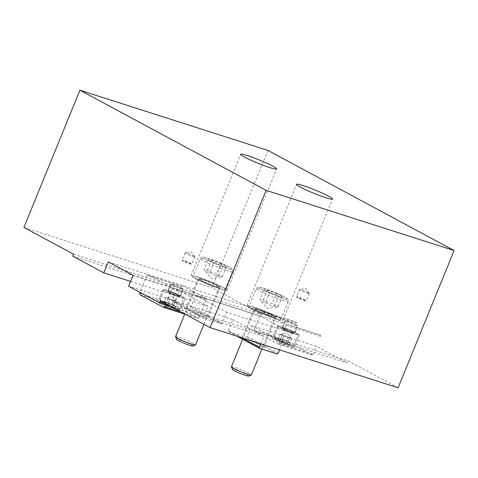 <?xml version="1.0" encoding="UTF-8"?>
<svg xmlns="http://www.w3.org/2000/svg" width="478" height="478" viewBox="0 0 478 478"><rect width="100%" height="100%" fill="white"/><g stroke="black" fill="none" stroke-linecap="round" stroke-linejoin="round"><path stroke-width="0.36" stroke-dasharray="2.39 1.79" d="M256.387 310.246A11.866 1.081 22.2 0 0 268.427 315.492A11.866 1.081 22.2 0 0 275.985 317.488A11.866 1.081 22.2 0 0 265.409 312.003A11.866 1.081 22.2 0 0 254.015 308.519A11.866 1.081 22.2 0 0 256.387 310.246M231.412 366.769A10.785 0.98 -157.8 0 1 238.289 368.58A10.785 0.98 -157.8 0 1 249.229 373.354A10.785 0.98 -157.8 0 1 251.386 374.919M248.739 376.055A8.801 0.801 22.2 0 0 247.042 374.722A8.801 0.801 22.2 0 0 237.763 370.701A8.801 0.801 22.2 0 0 232.505 369.434M276.517 293.576L282.253 296.659L278.853 296.199L269.723 292.65L263.987 289.566L267.387 290.026L276.517 293.576L272.46 303.524C269.024 303.297 265.983 302.114 263.324 299.975C261.801 300.776 260.671 300.62 259.93 299.509L263.987 289.566M252.474 308.991A17.256 1.571 -157.8 0 1 249.026 306.482A17.256 1.571 -157.8 0 1 265.595 311.548A17.256 1.571 -157.8 0 1 280.98 319.525A17.256 1.571 -157.8 0 1 269.98 316.627A17.256 1.571 -157.8 0 1 252.474 308.991M278.853 296.199L274.796 306.141L276.774 307.079L266.897 308.364L259.93 299.509L262.506 301.761L265.66 302.592L269.723 292.65M263.324 299.975L267.387 290.026M276.774 307.079L278.196 306.607C275.89 306.535 273.978 305.508 272.46 303.524M278.196 306.607L282.253 296.659M265.66 302.592C268.313 304.737 271.361 305.914 274.796 306.141M200.521 280.198A11.866 1.081 22.2 0 0 212.561 285.45A11.866 1.081 22.2 0 0 220.125 287.439A11.866 1.081 22.2 0 0 209.543 281.96A11.866 1.081 22.2 0 0 198.149 278.477A11.866 1.081 22.2 0 0 200.521 280.198M175.546 336.727A10.785 0.98 -157.8 0 1 182.423 338.538A10.785 0.98 -157.8 0 1 193.363 343.306A10.785 0.98 -157.8 0 1 195.52 344.877M192.873 346.012A8.801 0.801 22.2 0 0 191.176 344.674A8.801 0.801 22.2 0 0 181.897 340.653A8.801 0.801 22.2 0 0 176.645 339.386M220.651 263.533L226.387 266.616L222.987 266.15L213.857 262.601L208.121 259.518L211.521 259.984L220.651 263.533L216.594 273.476C213.158 273.249 210.117 272.066 207.464 269.927C205.94 270.733 204.805 270.578 204.064 269.467L208.121 259.518M196.607 278.943A17.256 1.571 -157.8 0 1 193.16 276.439A17.256 1.571 -157.8 0 1 209.728 281.506A17.256 1.571 -157.8 0 1 225.114 289.477A17.256 1.571 -157.8 0 1 214.114 286.579A17.256 1.571 -157.8 0 1 196.607 278.943M222.987 266.15L218.93 276.099L220.908 277.037L211.031 278.316L204.064 269.467L206.639 271.719L209.794 272.55L213.857 262.601M207.464 269.927L211.521 259.984M220.908 277.037L222.33 276.559C220.029 276.487 218.117 275.459 216.594 273.476M222.33 276.559L226.387 266.616M209.794 272.55C212.453 274.689 215.494 275.872 218.93 276.099M163.47 303.709L167.055 305.639L172.761 307.856L174.888 308.149L171.303 306.219L165.597 304.002L163.47 303.709L165.908 297.746L166.792 297.447L173.741 300.25L171.303 306.219M181.885 296.503A10.785 0.98 22.2 0 0 170.939 291.729A10.785 0.98 22.2 0 0 164.062 289.919A10.785 0.98 22.2 0 0 173.681 294.902A10.785 0.98 22.2 0 0 184.036 298.069A10.785 0.98 22.2 0 0 181.885 296.503M168.029 298.033L165.597 304.002M172.761 307.856L175.199 301.887L165.908 297.746M169.493 299.67L167.055 305.639M173.741 300.25L175.713 300.77L177.32 302.18L174.888 308.149M175.199 301.887L177.32 302.18L172.97 296.647L166.792 297.447M165.334 304.707L167.772 298.732L202.236 309.768L206.293 299.826L206.078 298.493L182.488 285.808L181.467 286.471L177.404 296.414L142.946 285.378L147.003 275.436L181.467 286.471M185.637 314.44L197.964 318.384L198.985 317.727L181.096 311.997M198.985 317.727L202.236 309.768L232.78 319.549L228.317 330.489L228.693 331.732L245.925 337.253L247.114 336.506L251.577 325.566L316.585 346.383L347.62 363.077L282.612 342.26L279.522 349.83M167.222 290.319A11.866 1.081 -157.8 0 1 179.017 294.962A11.866 1.081 -157.8 0 1 185.034 298.475A11.866 1.081 -157.8 0 1 173.639 294.992A11.866 1.081 -157.8 0 1 163.064 289.513A11.866 1.081 -157.8 0 1 167.222 290.319M162.108 302.855A11.866 1.081 22.2 0 0 157.949 302.042A11.866 1.081 22.2 0 0 168.531 307.527A11.866 1.081 22.2 0 0 179.919 311.011A11.866 1.081 22.2 0 0 173.902 307.491A11.866 1.081 22.2 0 0 162.108 302.855M147.003 275.436L148.031 274.772L171.614 287.463L171.829 288.79L167.772 298.732L128.612 286.197M182.488 285.808L148.031 274.772M130.56 281.417L142.946 285.378L140.09 292.369M171.614 287.463L206.078 298.493M206.293 299.826L171.829 288.79M139.696 293.337L174.159 304.372L174.374 305.699L139.911 294.663M174.374 305.699L197.964 318.384M203.485 317.135L172.45 300.441L172.827 301.69L190.059 307.205L191.248 306.464L195.711 295.524L260.719 316.34L291.753 333.029L226.751 312.218L222.282 323.152L221.093 323.899L203.861 318.384L203.485 317.135L207.954 306.195L177.404 296.414L174.159 304.372M133.075 275.256L320.427 335.108L285.969 324.078L286.185 325.404L278.877 343.306L277.849 343.969L312.313 354.999L313.335 354.341L278.877 343.306M286.185 325.404L320.642 336.44L321.049 335.442M108.249 261.902L296.223 322.088L295.816 323.086L296.844 322.423L296.223 322.088M296.844 322.423L262.38 311.387L285.969 324.078M313.335 354.341L316.585 346.383M281.572 326.94A11.866 1.081 -157.8 0 1 293.367 331.577A11.866 1.081 -157.8 0 1 299.383 335.09A11.866 1.081 -157.8 0 1 287.995 331.607A11.866 1.081 -157.8 0 1 277.413 326.127A11.866 1.081 -157.8 0 1 281.572 326.94M296.235 333.118A10.785 0.98 22.2 0 0 285.288 328.344A10.785 0.98 22.2 0 0 278.411 326.534A10.785 0.98 22.2 0 0 288.031 331.517A10.785 0.98 22.2 0 0 298.386 334.684A10.785 0.98 22.2 0 0 296.235 333.118M276.457 339.47A11.866 1.081 22.2 0 0 272.299 338.657A11.866 1.081 22.2 0 0 282.88 344.142A11.866 1.081 22.2 0 0 294.275 347.625A11.866 1.081 22.2 0 0 288.252 344.112A11.866 1.081 22.2 0 0 276.457 339.47M254.045 329.951L288.509 340.987L288.724 342.314L254.26 331.278L254.045 329.951L261.352 312.05L295.816 323.086M261.352 312.05L262.38 311.387M254.26 331.278L277.849 343.969M320.642 336.44L320.427 335.108M288.724 342.314L312.313 354.999M291.753 333.029L288.509 340.987M267.883 150.397L211.874 287.642L23.9 227.45M260.719 316.34L261.532 314.351L211.874 287.642M398.09 387.795L348.432 361.087L347.62 363.077M195.042 278.441A19.413 1.769 22.2 0 0 214.736 287.033A19.413 1.769 22.2 0 0 227.116 290.295A19.413 1.769 22.2 0 0 209.806 281.321A19.413 1.769 22.2 0 0 191.158 275.621A19.413 1.769 22.2 0 0 195.042 278.441M250.902 308.489A19.413 1.769 22.2 0 0 270.602 317.075A19.413 1.769 22.2 0 0 282.976 320.338A19.413 1.769 22.2 0 0 265.666 311.369A19.413 1.769 22.2 0 0 247.024 305.669A19.413 1.769 22.2 0 0 250.902 308.489M241.838 337.761L228.317 330.489M228.693 331.732L237.046 336.231M260.725 343.813L263.814 336.243L170.795 306.458M232.78 319.549L263.814 336.243M276.959 353.947L261.442 345.6A11.866 1.081 22.2 0 0 249.402 340.348A11.866 1.081 22.2 0 0 241.838 338.358A11.866 1.081 22.2 0 0 244.21 340.079A11.866 1.081 22.2 0 0 256.25 345.331A11.866 1.081 22.2 0 0 263.814 347.321A11.866 1.081 22.2 0 0 261.442 345.6L245.925 337.253M160.459 300.895L348.432 361.087M172.827 301.69L203.861 318.384M221.093 323.899L205.576 315.552A11.866 1.081 22.2 0 0 193.542 310.306A11.866 1.081 22.2 0 0 185.978 308.31A11.866 1.081 22.2 0 0 188.344 310.037A11.866 1.081 22.2 0 0 200.384 315.283A11.866 1.081 22.2 0 0 207.948 317.278A11.866 1.081 22.2 0 0 205.576 315.552L190.059 307.205M72.746 256.148L176.914 289.501L172.45 300.441M73.558 254.159L261.532 314.351M191.248 306.464L222.282 323.152M195.711 295.524L226.751 312.218M247.114 336.506L278.148 353.2M251.577 325.566L282.612 342.26M176.914 289.501L207.954 306.195M288.091 336.865L290.062 337.384L291.676 338.794L287.32 333.262L281.142 334.062L288.091 336.865L285.653 342.834L279.947 340.617L277.82 340.324L281.405 342.254L287.117 344.471L289.238 344.763L285.653 342.834M289.238 344.763L291.676 338.794L289.549 338.502L283.842 336.285L280.257 334.361L281.142 334.062M287.117 344.471L289.549 338.502M283.842 336.285L281.405 342.254M280.257 334.361L277.82 340.324M282.384 334.648L279.947 340.617M297.651 297.585A5.15 0.466 -157.8 0 1 296.659 296.808A5.15 0.466 -157.8 0 1 301.564 298.35A5.15 0.466 -157.8 0 1 306.153 300.68A5.15 0.466 -157.8 0 1 303.076 299.939A5.15 0.466 -157.8 0 1 297.651 297.585M297.477 297.692A5.306 0.484 -157.8 0 1 296.42 296.922A5.306 0.484 -157.8 0 1 296.456 296.892A5.306 0.484 -157.8 0 1 301.51 298.481A5.306 0.484 -157.8 0 1 306.237 300.883A5.306 0.484 -157.8 0 1 306.243 300.931A5.306 0.484 -157.8 0 1 302.861 300.041A5.306 0.484 -157.8 0 1 297.477 297.692M300.543 290.194A5.306 0.484 -157.8 0 1 299.479 289.423A5.306 0.484 -157.8 0 1 299.569 289.375A5.306 0.484 -157.8 0 1 304.576 290.977A5.306 0.484 -157.8 0 1 309.272 293.337A5.306 0.484 -157.8 0 1 309.302 293.426A5.306 0.484 -157.8 0 1 305.92 292.536A5.306 0.484 -157.8 0 1 300.543 290.194M296.103 324.753A6.471 0.592 22.2 0 0 289.537 321.891A6.471 0.592 22.2 0 0 285.414 320.804A6.471 0.592 22.2 0 0 291.18 323.797A6.471 0.592 22.2 0 0 297.394 325.697A6.471 0.592 22.2 0 0 296.103 324.753M284.488 328.505A6.794 0.615 -157.8 0 1 291.245 331.164A6.794 0.615 -157.8 0 1 294.693 333.178A6.794 0.615 -157.8 0 1 288.168 331.182A6.794 0.615 -157.8 0 1 282.11 328.039A6.794 0.615 -157.8 0 1 284.488 328.505M287.493 321.144A6.794 0.615 -157.8 0 1 294.251 323.803A6.794 0.615 -157.8 0 1 297.698 325.817A6.794 0.615 -157.8 0 1 291.168 323.821A6.794 0.615 -157.8 0 1 285.115 320.684A6.794 0.615 -157.8 0 1 287.493 321.144M183.301 260.97A5.15 0.466 -157.8 0 1 182.309 260.193A5.15 0.466 -157.8 0 1 187.215 261.735A5.15 0.466 -157.8 0 1 191.803 264.065A5.15 0.466 -157.8 0 1 188.726 263.324A5.15 0.466 -157.8 0 1 183.301 260.97M183.128 261.078A5.306 0.484 -157.8 0 1 182.07 260.307A5.306 0.484 -157.8 0 1 182.106 260.277A5.306 0.484 -157.8 0 1 187.161 261.866A5.306 0.484 -157.8 0 1 191.887 264.268A5.306 0.484 -157.8 0 1 191.887 264.316A5.306 0.484 -157.8 0 1 188.511 263.426A5.306 0.484 -157.8 0 1 183.128 261.078M186.187 253.579A5.306 0.484 -157.8 0 1 185.129 252.808A5.306 0.484 -157.8 0 1 185.213 252.76A5.306 0.484 -157.8 0 1 190.226 254.362A5.306 0.484 -157.8 0 1 194.922 256.722A5.306 0.484 -157.8 0 1 194.952 256.811A5.306 0.484 -157.8 0 1 191.57 255.921A5.306 0.484 -157.8 0 1 186.187 253.579M181.754 288.138A6.471 0.592 22.2 0 0 175.187 285.276A6.471 0.592 22.2 0 0 171.064 284.189A6.471 0.592 22.2 0 0 176.83 287.182A6.471 0.592 22.2 0 0 183.044 289.082A6.471 0.592 22.2 0 0 181.754 288.138M170.138 291.891A6.794 0.615 -157.8 0 1 176.896 294.55A6.794 0.615 -157.8 0 1 180.343 296.563A6.794 0.615 -157.8 0 1 173.819 294.567A6.794 0.615 -157.8 0 1 167.76 291.425A6.794 0.615 -157.8 0 1 170.138 291.891M173.144 284.529A6.794 0.615 -157.8 0 1 179.901 287.188A6.794 0.615 -157.8 0 1 183.343 289.202A6.794 0.615 -157.8 0 1 176.818 287.206A6.794 0.615 -157.8 0 1 170.76 284.069A6.794 0.615 -157.8 0 1 173.144 284.529M261.908 349.125L274.952 317.225L271.319 316.4A11 0.998 -157.8 0 1 254.917 309.087A11 0.998 -157.8 0 1 268.756 313.514A11 0.998 -157.8 0 1 271.331 316.406C265.26 314.584 254.439 309.481 254.941 309.063L254.935 309.129A10.785 0.98 22.2 0 0 257.086 310.694A10.785 0.98 22.2 0 0 271.128 316.544A10.785 0.98 22.2 0 0 274.91 317.278A10.785 0.98 22.2 0 0 265.29 312.295A10.785 0.98 22.2 0 0 254.935 309.129L242.645 339.237M282.241 300.441A17.256 1.571 22.2 0 0 288.288 301.624A17.256 1.571 22.2 0 0 272.902 293.647A17.256 1.571 22.2 0 0 256.327 288.581A17.256 1.571 22.2 0 0 259.775 291.09A17.256 1.571 22.2 0 0 282.241 300.441M281.811 297.788A15.099 1.374 -157.8 0 1 259.279 287.738A15.099 1.374 -157.8 0 1 278.268 293.815A15.099 1.374 -157.8 0 1 281.811 297.788M203.927 324.275L219.085 287.182L215.453 286.358A11 0.998 -157.8 0 1 199.051 279.038A11 0.998 -157.8 0 1 212.889 283.472A11 0.998 -157.8 0 1 215.47 286.364C209.4 284.535 198.573 279.433 199.075 279.015L199.069 279.08A10.785 0.98 22.2 0 0 201.226 280.646A10.785 0.98 22.2 0 0 215.261 286.495A10.785 0.98 22.2 0 0 219.044 287.23A10.785 0.98 22.2 0 0 209.424 282.247A10.785 0.98 22.2 0 0 199.069 279.08L184.753 314.16M226.375 270.399A17.256 1.571 22.2 0 0 232.422 271.576A17.256 1.571 22.2 0 0 217.036 263.605A17.256 1.571 22.2 0 0 200.461 258.532A17.256 1.571 22.2 0 0 203.909 261.042A17.256 1.571 22.2 0 0 226.375 270.399M225.945 267.74A15.099 1.374 -157.8 0 1 203.413 257.69A15.099 1.374 -157.8 0 1 222.407 263.772A15.099 1.374 -157.8 0 1 225.945 267.74M175.874 308.071A10.785 0.98 -157.8 0 1 165.149 303.853A10.785 0.98 -157.8 0 1 159.682 300.662A10.785 0.98 -157.8 0 1 166.553 302.472A10.785 0.98 -157.8 0 1 177.499 307.24A10.785 0.98 -157.8 0 1 179.656 308.812A10.785 0.98 -157.8 0 1 175.874 308.071M174.643 308.866A9.494 0.86 22.2 0 0 172.415 306.368A9.494 0.86 22.2 0 0 160.477 302.55A9.494 0.86 22.2 0 0 174.643 308.866M290.224 344.692A10.785 0.98 -157.8 0 1 279.499 340.467A10.785 0.98 -157.8 0 1 274.031 337.277A10.785 0.98 -157.8 0 1 280.909 339.087A10.785 0.98 -157.8 0 1 291.849 343.861A10.785 0.98 -157.8 0 1 294.006 345.427A10.785 0.98 -157.8 0 1 290.224 344.692M288.993 345.48A9.494 0.86 22.2 0 0 286.77 342.989A9.494 0.86 22.2 0 0 274.832 339.165A9.494 0.86 22.2 0 0 288.993 345.48M292.207 332.413A6.471 0.592 -157.8 0 1 285.772 329.88A6.471 0.592 -157.8 0 1 282.492 327.968A6.471 0.592 -157.8 0 1 286.615 329.055A6.471 0.592 -157.8 0 1 293.181 331.917A6.471 0.592 -157.8 0 1 294.472 332.855A6.471 0.592 -157.8 0 1 292.207 332.413M292.249 332.682A6.686 0.609 22.2 0 0 290.684 330.919A6.686 0.609 22.2 0 0 282.271 328.231A6.686 0.609 22.2 0 0 292.249 332.682M177.858 295.798A6.471 0.592 -157.8 0 1 171.423 293.265A6.471 0.592 -157.8 0 1 168.136 291.353A6.471 0.592 -157.8 0 1 172.265 292.434A6.471 0.592 -157.8 0 1 178.832 295.302A6.471 0.592 -157.8 0 1 180.122 296.24A6.471 0.592 -157.8 0 1 177.858 295.798M177.9 296.061A6.686 0.609 22.2 0 0 176.328 294.305A6.686 0.609 22.2 0 0 167.921 291.61A6.686 0.609 22.2 0 0 177.9 296.061M280.98 319.525L288.288 301.624C288.491 300.268 288.377 299.485 287.941 299.264L284.5 296.826L273.739 291.873L262.524 287.84L258.544 287.105C258.084 286.83 257.349 287.32 256.327 288.581L249.026 306.482M225.114 289.477L232.422 271.576C232.625 270.219 232.511 269.437 232.075 269.222L228.639 266.778L217.872 261.825L206.657 257.791L202.678 257.056C202.218 256.782 201.483 257.272 200.461 258.532L193.16 276.439M164.062 289.919L159.682 300.662L160.076 302.299C160.22 302.472 160.65 303.076 166.063 305.544L174.733 308.908C179.937 310.192 178.001 309.959 179.656 308.812L184.036 298.069M163.064 289.513L157.949 302.042M185.034 298.475L179.919 311.011M277.413 326.127L272.299 338.657M299.383 335.09L294.275 347.625M227.116 290.295L276.631 168.961M191.158 275.621L240.679 154.286M282.976 320.338L332.497 199.003M247.024 305.669L296.539 184.335M263.814 347.321L275.985 317.488M241.838 338.358L254.015 308.519M207.948 317.278L220.125 287.439M185.978 308.31L198.149 278.477M278.411 326.534L274.031 337.277L274.426 338.914C274.569 339.087 274.999 339.691 280.413 342.158L289.082 345.522C294.293 346.807 292.357 346.574 294.006 345.427L298.386 334.684M299.479 289.423L296.42 296.922M309.302 293.426L306.243 300.931M309.272 293.337L305.591 288.485L299.569 289.375M285.414 320.804L282.414 328.045C282.629 328.207 281.524 327.328 288.371 329.94C297.202 333.829 293.683 332.784 294.472 332.963L297.394 325.697M285.115 320.684L282.11 328.039M297.698 325.817L294.693 333.178M194.922 256.722L191.242 251.87L185.213 252.76M185.129 252.808L182.07 260.307M194.952 256.811L191.887 264.316M171.064 284.189L168.065 291.431C168.28 291.592 167.175 290.708 174.022 293.325C182.847 297.214 179.334 296.163 180.122 296.348L183.044 289.082M170.76 284.069L167.76 291.425M183.343 289.202L180.343 296.563"/><path stroke-width="0.72" d="M261.908 349.125L251.386 374.919A10.785 0.98 -157.8 0 1 251.309 374.985A10.785 0.98 -157.8 0 1 244.073 372.948A10.785 0.98 -157.8 0 1 233.563 368.341A10.785 0.98 -157.8 0 1 231.418 366.871A10.785 0.98 -157.8 0 1 231.412 366.769L242.645 339.237M231.418 366.871L232.505 369.434A8.801 0.801 22.2 0 0 240.35 373.42A8.801 0.801 22.2 0 0 248.739 376.055L251.309 374.985M203.927 324.275L195.52 344.877A10.785 0.98 -157.8 0 1 195.442 344.943A10.785 0.98 -157.8 0 1 188.207 342.899A10.785 0.98 -157.8 0 1 177.702 338.293A10.785 0.98 -157.8 0 1 175.551 336.823A10.785 0.98 -157.8 0 1 175.546 336.727L184.753 314.16M175.551 336.823L176.645 339.386A8.801 0.801 22.2 0 0 184.484 343.371A8.801 0.801 22.2 0 0 192.873 346.012L195.442 344.943M181.096 311.997L164.528 306.691L165.334 304.707M140.09 292.369L139.696 293.337L139.911 294.663L163.5 307.354L185.637 314.44M164.528 306.691L163.5 307.354M130.56 281.417L103.78 272.842L108.249 261.902L133.075 275.256L128.612 286.197L159.646 302.885L160.459 300.895L210.117 327.603L266.127 190.358L454.1 250.55L398.09 387.795L210.117 327.603M266.127 190.358L79.91 90.205L23.9 227.45L73.558 254.159L72.746 256.148L103.78 272.842M79.91 90.205L267.883 150.397L454.1 250.55M244.557 157.107A19.413 1.769 -157.8 0 1 240.679 154.286A19.413 1.769 -157.8 0 1 259.321 159.987A19.413 1.769 -157.8 0 1 276.631 168.961A19.413 1.769 -157.8 0 1 264.25 165.699A19.413 1.769 -157.8 0 1 244.557 157.107M300.417 187.155A19.413 1.769 -157.8 0 1 296.539 184.335A19.413 1.769 -157.8 0 1 315.187 190.035A19.413 1.769 -157.8 0 1 332.497 199.003A19.413 1.769 -157.8 0 1 320.117 195.741A19.413 1.769 -157.8 0 1 300.417 187.155M237.046 336.231L259.727 348.426L259.351 347.183L241.838 337.761M259.351 347.183L260.725 343.813M279.522 349.83L278.148 353.2L276.959 353.947L259.727 348.426M170.795 306.458L159.646 302.885"/></g></svg>
